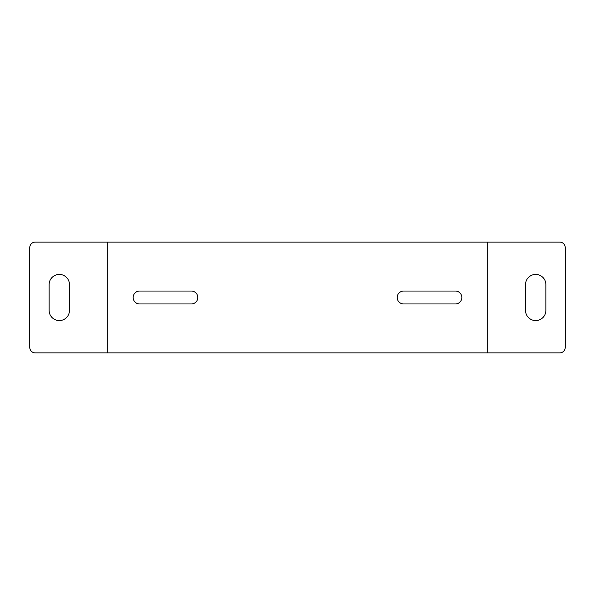 <?xml version="1.0" encoding="UTF-8"?>
<svg xmlns="http://www.w3.org/2000/svg" width="595" height="595" viewBox="0 0 595 595"><rect width="100%" height="100%" fill="white"/><g stroke="black" fill="none" stroke-linecap="round" stroke-linejoin="round"><path stroke-width="0.89" d="M99.915 352.895L107.308 352.895L107.308 242.106L35.291 242.106A5.541 5.541 0 0 0 29.75 247.646L29.75 347.354A5.541 5.541 0 0 0 35.291 352.895L99.915 352.895M107.308 352.895L487.692 352.895L487.692 242.106L107.308 242.106M191.322 291.037A6.463 6.463 0 0 1 197.785 297.5A6.463 6.463 0 0 1 191.322 303.963L139.617 303.963A6.463 6.463 0 0 1 133.154 297.5A6.463 6.463 0 0 1 139.617 291.037L191.322 291.037M403.678 303.963A6.463 6.463 0 0 1 397.215 297.5A6.463 6.463 0 0 1 403.678 291.037L455.383 291.037A6.463 6.463 0 0 1 461.846 297.5A6.463 6.463 0 0 1 455.383 303.963L403.678 303.963M487.692 242.106L559.709 242.106A5.541 5.541 0 0 1 565.25 247.646L565.25 347.354A5.541 5.541 0 0 1 559.709 352.895L487.692 352.895M545.86 310.426A10.16 10.16 0 0 1 535.708 320.579A10.16 10.16 0 0 1 525.549 310.426L525.549 284.574A10.16 10.16 0 0 1 535.708 274.421A10.16 10.16 0 0 1 545.86 284.574L545.86 310.426M49.14 284.574A10.16 10.16 0 0 1 59.292 274.421A10.16 10.16 0 0 1 69.451 284.574L69.451 310.426A10.16 10.16 0 0 1 59.292 320.579A10.16 10.16 0 0 1 49.14 310.426L49.14 284.574"/></g></svg>

